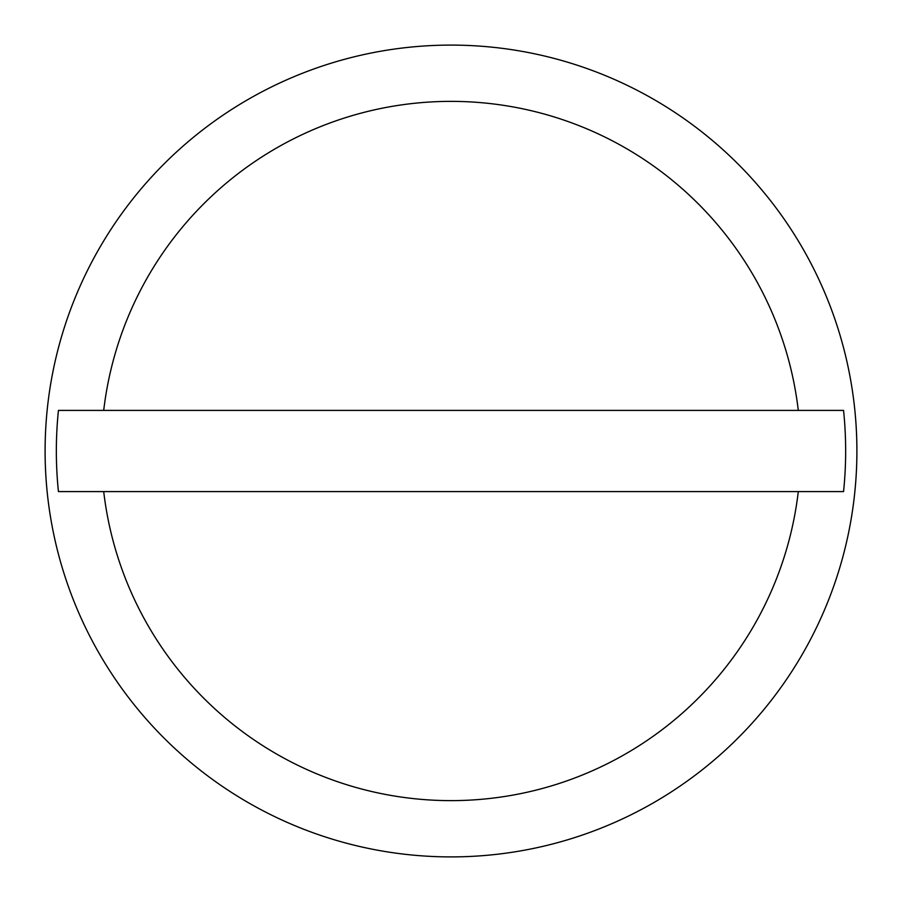 <?xml version="1.0" encoding="UTF-8"?>
<svg xmlns="http://www.w3.org/2000/svg" width="902" height="902" viewBox="0 0 902 902"><rect width="100%" height="100%" fill="white"/><g stroke="black" fill="none" stroke-linecap="round" stroke-linejoin="round"><path stroke-width="1.35" d="M856.9 451A405.9 405.9 0 0 0 451 45.1A405.9 405.9 0 0 0 45.1 451A405.9 405.9 0 0 0 451 856.9A405.9 405.9 0 0 0 856.9 451M798.293 410.41L843.562 410.41A394.648 394.648 0 0 1 843.562 491.59L58.438 491.59A394.648 394.648 0 0 1 58.438 410.41L798.293 410.41A349.66 349.66 0 0 0 103.707 410.41M103.707 491.59A349.66 349.66 0 0 0 798.293 491.59"/></g></svg>
